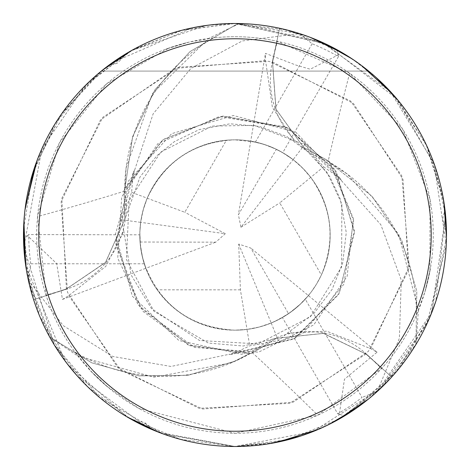 <?xml version="1.0" encoding="UTF-8"?>
<svg xmlns="http://www.w3.org/2000/svg" width="470" height="470" viewBox="0 0 470 470"><rect width="100%" height="100%" fill="white"/><g stroke="black" fill="none" stroke-linecap="round" stroke-linejoin="round"><path stroke-width="0.35" stroke-dasharray="2.35 1.76" d="M442.628 218.885L444.973 209.755L442.605 218.879L446.477 233.22A211.5 211.5 0 0 1 234.982 446.5L312.75 431.683L380.071 388.884L427.03 323.607L446.259 244.67L433.898 163.131L390.3 91.444L321.803 42.141L239.4 23.547L234.982 25.245L239.066 23.67A211.365 211.365 0 0 1 279.579 28.394L272.577 62.046L275.978 109.181L303.702 147.463L328.959 161.198L330.51 163.19L371.981 196.225L401.662 240.205L416.796 291.089L415.962 344.199A211.365 211.365 0 0 1 391.616 376.922L365.971 354.033L323.454 333.412L276.43 338.282L251.908 353.281L249.411 353.634L234.982 361.148L188.071 375.301L139.067 375.894L91.756 362.834L49.932 337.131A211.365 211.365 0 0 1 33.758 299.684L66.405 288.921L105.521 262.407L124.814 219.255L124.086 190.514L125.032 188.182L132.587 136.788L154.918 89.852L190.08 51.535L234.982 25.245L190.133 51.494L154.994 89.735L132.611 136.705L125.032 188.182L124.086 190.514L124.814 219.255L105.533 262.401L66.405 288.921L33.634 299.725L26.167 268.57M226.405 140.213C189.351 144.995 162.955 164.33 147.21 198.205L184.792 212.275L226.405 140.213A95.175 95.175 0 0 1 330.157 235A95.175 95.175 0 0 1 234.982 330.175L247.003 329.411L255.833 327.866L264.475 325.493L274.263 321.691L285.989 315.352L294.138 309.56L301.634 302.944L308.396 295.571L299.102 305.336L288.521 313.69L250.816 248.066L238.713 244.053L240.399 289.831L247.003 329.411M321.363 274.962C335.745 240.481 332.202 207.957 310.74 177.384L279.762 202.893L321.363 274.962A95.175 95.175 0 0 1 288.521 313.69M304.701 144.596L323.601 166.797L310.74 177.39L304.983 170.516L298.609 164.218L293.098 159.63L284.867 153.949L276.09 149.16L266.854 145.318L257.272 142.469L250.739 141.135L263.84 144.302L276.36 149.29L238.39 214.755L240.957 227.245L293.098 159.63L302.51 167.925L310.74 177.39L316.081 185.186L320.616 193.47L324.312 202.159L327.132 211.177L329.035 220.43L330.016 229.824L330.063 239.265L329.17 248.671L327.355 257.942L324.623 266.983L321.01 275.714L316.551 284.039L311.293 291.882L305.277 299.167L362.018 397.438A206.213 206.213 0 0 1 337.736 413.788L282.405 317.52L290.619 312.221L296.394 307.715L301.805 302.774L308.396 295.571L250.816 248.066M240.399 289.831L157.186 289.826C176.603 315.834 202.541 329.282 234.982 330.175A95.175 95.175 0 0 1 139.807 235A95.175 95.175 0 0 1 276.36 149.29M381.922 368.133L366.118 353.816A86.01 86.01 0 0 0 252.143 352.465A174.869 174.869 0 0 1 74.947 352.059A198.281 198.281 0 0 1 46.219 295.683L66.523 289.162A86.01 86.01 0 0 0 124.679 191.126A174.869 174.869 0 0 1 213.627 37.876A198.281 198.281 0 0 1 433.264 235A198.281 198.281 0 0 1 234.982 433.281L317.749 415.18L381.922 368.133A198.281 198.281 0 0 0 416.379 315.07L424.88 292.052L430.491 268.029L429.938 271.161L430.009 199.227L402.62 129.109L349.639 73.232L276.812 41.184A198.281 198.281 0 0 0 36.707 235A198.281 198.281 0 0 0 234.982 433.281L138.732 408.348L106.191 385.758A3644.492 934.854 64.5 0 0 93.019 373.421L106.191 385.758M269.621 443.645L234.982 446.5A211.5 211.5 0 0 1 151.64 429.386L145.136 422.865L130.778 419.046A211.5 211.5 0 0 1 108.312 65.63L117.212 63.256L127.693 52.734A211.5 211.5 0 0 1 234.982 23.5C284.985 24.064 329.541 39.926 368.645 71.088C329.541 39.926 284.985 24.064 234.982 23.5A211.5 211.5 0 0 1 445.002 209.984M349.639 73.232A3578.891 918.028 -55.5 0 0 328.13 161.41A86.01 86.01 0 0 1 272.312 62.028L276.812 41.184M425.844 288.739A3644.492 934.854 -55.5 0 1 429.938 271.161M328.13 161.41A174.869 174.869 0 0 1 416.379 315.07M277.929 442.094L234.982 446.5L288.392 439.644L338.676 419.334L381.981 387.063L415.962 344.193L418.382 310.37L398.666 234.089L347.524 174.247L330.439 163.096L328.882 161.104L303.608 147.392L275.872 109.146L272.512 62.028L279.603 28.265L310.318 37.371M323.601 166.803L340.198 178.347L295.577 132L233.373 115.514L171.65 133.668L128.287 181.197L115.855 244.306L137.939 304.719L188.141 344.927L251.908 353.293L276.43 338.282L323.436 333.406L365.971 354.033L391.616 376.922L366.018 353.986L323.536 333.336L276.542 338.236L252.026 353.27L249.529 353.616L231.328 362.84L153.931 377.21L78.014 356.143L49.932 337.131L91.691 362.805L138.909 375.871L187.982 375.319L234.982 361.148L249.529 353.616M252.143 352.465A3578.891 918.028 64.5 0 1 317.749 415.18M74.947 352.059L93.019 373.421M145.118 422.882L151.64 429.386M299.243 33.611L234.982 23.5C184.986 24.064 140.43 39.926 101.326 71.088C140.43 39.926 184.986 24.064 234.982 23.5L287.029 30.004L336.614 49.52L338.136 54.949L310.241 69.225L296.171 65.142L265.456 53.363L265.574 60.665L272.4 107.424L294.179 140.742L304.683 144.607L293.098 159.63L282 152.251L273.052 147.774L263.693 144.255L250.733 141.135L238.39 214.755M127.693 52.734L110.027 64.361M117.206 63.233L108.312 65.63M377.257 391.346L431.636 312.844L445.572 215.389L434.873 165.887L396.727 98.724L325.216 43.716L234.982 23.5L182.871 30.021L133.175 49.62L89.617 81.375L55.019 123.898L32.312 174.529L23.553 229.624L29.44 284.814L49.932 337.131A211.365 211.365 0 0 1 33.758 299.684L66.423 288.985L105.544 262.519L124.797 219.373L124.039 190.626L125.032 188.182L162.738 139.802L222.469 116.149L288.351 128.069L336.173 171.415L354.468 232.462L338.706 294.379L294.966 338.371L228.837 354.362M213.627 37.876L189.445 42.018L165.834 49.168L168.824 48.087L106.49 83.989L59.461 142.768L37.559 216.588L46.219 295.683M124.679 191.126A3578.891 918.028 -175.5 0 1 37.559 216.588M186.091 42.841A3644.492 934.854 -175.5 0 1 168.824 48.087M23.541 239.847L27.477 235.693L56.706 263.605L62.445 299.431L68.714 295.677L105.791 266.384L123.757 230.864L121.848 219.837L131.612 192.353L133.31 172.208L115.491 234.025L132.311 296.141L178.9 340.515L241.733 354.304L302.61 333.518L343.887 284.186L353.61 220.606L328.965 161.198L303.702 147.463L275.984 109.193L272.577 62.046L279.579 28.394A211.365 211.365 0 0 0 239.06 23.676L208.557 38.487L152.351 93.7L126.095 167.913L124.985 188.288M415.897 344.551A211.5 211.5 0 0 1 391.716 377.011L391.616 376.922A211.365 211.365 0 0 0 415.962 344.193L416.808 291.153L401.727 240.334L372.04 196.296L330.51 163.19L328.894 161.104M133.31 172.208L134.679 170.011L115.673 241.844L140.219 307.821L194.457 347.436L258.512 352.183L313.707 324.929L347.166 276.225L353.346 218.491L330.439 163.096M340.198 178.347L341.42 180.627L288.709 128.251L219.302 116.519L157.873 143.679L121.736 196.783L117.741 258.212L143.191 311.534L190.103 345.761L249.411 353.634L252.026 353.276M430.361 315.993L395.722 372.463L344.798 415.756L339.334 414.358L344.457 379.249L377.052 352.206L370.666 348.658L326.762 331.191L287.017 333.395L278.416 340.562L249.734 345.844L231.44 354.445L293.891 338.97L339.27 293.345L354.404 230.817L334.928 169.5L286.488 127.176L223.127 116.096L163.208 139.467L124.033 190.62M101.326 71.088L368.645 71.088L101.326 71.088M238.713 244.053L271.202 323.013L259.311 327.014L246.997 329.411L249.734 345.844M147.21 198.205L144.137 206.624L141.869 215.295L140.653 222.357L139.849 232.327L140.089 242.32L140.835 248.947L142.821 258.747L145.817 268.288L142.011 255.357L140.066 242.021L215.754 242.173L225.283 233.702L140.653 222.357L143.133 210.061L147.216 198.193C164.811 161.21 194.069 141.752 234.982 139.825A95.175 95.175 0 0 1 330.157 235A95.175 95.175 0 0 1 234.982 330.175A95.175 95.175 0 0 1 139.807 235A95.175 95.175 0 0 1 234.982 139.825L255.404 142.04A95.175 95.175 0 0 1 282.734 152.674L274.045 148.209L267.254 145.465L260.268 143.244L250.733 141.135L265.456 53.363M157.186 289.826A95.175 95.175 0 0 1 140.066 242.021M240.957 227.245L279.762 202.893M246.997 329.411L234.982 330.175C190.415 327.631 160.176 305.5 144.267 263.793A95.175 95.175 0 0 1 139.807 234.812L140.289 244.564L141.306 251.826L143.526 261.338L145.823 268.294L215.754 242.173M225.283 233.702L184.792 212.275M62.445 299.431L145.823 268.294L142.821 258.753L140.407 245.645L139.849 232.327L140.653 222.357L121.848 219.837M239.4 23.547A211.5 211.5 0 0 1 279.603 28.265M344.246 53.909L361.659 65.63M392.861 94.258L426.161 144.537L443.903 202.047M446.465 237.655L430.784 314.965M428.728 319.829L399.33 368.128L355.943 408.501M328.824 424.539L300.694 436.043M391.716 377.011L368.468 399.054M337.184 420.168L318.325 429.386M299.437 33.558A211.5 211.5 0 0 1 336.614 49.52M207.44 25.304L234.982 23.5L324.758 43.493M352.212 58.962L376.235 77.573M398.36 100.68L426.948 146.223L443.069 197.153M445.56 215.242L435.731 301.587M377.21 391.539A211.5 211.5 0 0 1 344.798 415.756M211.576 24.798L234.982 23.5L181.326 30.421L129.996 51.4L85.346 85.534L41.859 148.773L23.841 247.296L54.726 345.626L87.614 386.704L130.472 418.87L180.427 439.338L234.982 446.5L163.719 434.133M146.804 427.242L76.945 375.554M66.84 363.292L39.445 315.599L25.274 262.454M134.679 170.011L153.138 113.846L190.855 68.461L242.273 40.966L299.372 33.581L312.145 43.769A206.213 206.213 0 0 1 338.447 56.617L282.734 152.674M341.42 180.627L380.829 224.701L401.274 280.055L399.377 338.329L377.228 391.475L362.018 397.438M231.44 354.445L228.855 354.362L170.974 366.459L112.8 356.477L63.256 325.657L28.306 279.903L54.062 344.539L100.051 397.867L163.014 433.875L234.982 446.5L159.06 432.406M126.941 416.82L67.833 364.585M64.649 360.373L25.65 265.174M23.917 221.499L25.239 207.811M36.977 160.675L62.122 113.141L98.165 73.714M112.588 62.516L192.277 27.859M23.524 230.923L24.969 209.984M34.163 168.648L61.053 114.668L101.99 70.547M131.541 50.525L206.336 25.451M27.477 235.693L28.77 234.589L139.807 234.812M131.612 192.353L147.216 198.193M377.052 352.206L308.396 295.571L301.64 302.938L291.488 311.587L280.238 318.731L271.202 323.013L278.416 340.562M144.267 263.793L30.791 263.793L28.353 279.95M339.334 414.358L337.736 413.788M30.791 263.793A206.213 206.213 0 0 1 28.77 234.589M28.306 279.903A211.5 211.5 0 0 1 23.535 239.724M49.655 336.902A211.5 211.5 0 0 1 33.634 299.725M305.277 299.167A95.175 95.175 0 0 1 282.405 317.52M255.404 142.04L312.145 43.769M338.136 54.949L338.447 56.617M272.312 62.028A3551.185 910.919 -55.5 0 1 277.335 41.295M366.118 353.816A3551.185 910.919 64.5 0 1 381.564 368.527M66.523 289.162A3551.185 910.919 -175.5 0 1 46.054 295.178M68.708 295.671L120.643 370.113L202.646 409.023L293.157 402.167L368.363 351.36L408.501 269.956L403.013 179.364L353.358 103.406L272.518 62.022M265.579 60.665L175.145 68.42L100.445 119.985L61.124 201.795L67.521 292.328L117.952 367.793L199.151 408.336L289.767 403.313L366.018 353.992M370.666 348.664L409.164 266.466L401.862 175.992L350.673 101.038L269.063 61.312L178.5 67.251L102.789 117.3L61.828 198.287L66.417 288.98M424.88 292.052L430.491 268.035M90.628 370.924L108.623 387.797M189.445 42.018L165.834 49.168M123.751 230.864L131.095 274.921L151.346 308.432L199.521 340.503L258.018 343.893L310.406 316.851L341.584 267.013L341.866 203.968L327.038 172.414L303.614 147.386M294.185 140.742L254.246 125.384L212.164 126.066L160.787 152.033L129.156 200.52L126.389 259.393L153.96 311.31L208.416 343.077L243.155 346.014L276.542 338.241M287.017 333.395L314.119 313.255L332.108 289.391L342.671 263.1L346.272 232.55L340.345 199.151L329.922 176.879L312.544 155.182L286.929 136.553L259.258 126.389L230.006 123.798L199.333 129.573L174.458 141.576L156.939 155.652L140.054 176.89L124.791 219.373"/><path stroke-width="0.7" d="M234.982 38.763A196.237 196.237 0 0 1 431.219 235A196.237 196.237 0 0 1 234.982 431.237A196.237 196.237 0 0 1 38.746 235A196.237 196.237 0 0 1 234.982 38.763M234.982 23.5A211.5 211.5 0 0 1 446.482 235A211.5 211.5 0 0 1 234.982 446.5A211.5 211.5 0 0 1 23.482 235A211.5 211.5 0 0 1 234.982 23.5M446.477 233.226C446.059 221.358 445.566 213.609 445.002 209.984M130.772 419.046C141.258 424.616 148.215 428.064 151.64 429.386M110.027 64.361L108.123 65.771M310.318 37.371L344.246 53.909M361.659 65.63L392.861 94.258M443.903 202.047L446.465 237.655M430.784 314.965L428.728 319.829M355.943 408.501L328.824 424.539M300.694 436.043L269.621 443.645M368.468 399.054L337.184 420.168M318.325 429.386L277.929 442.094M324.758 43.493L352.212 58.962M376.235 77.573L398.36 100.68M443.069 197.153L445.56 215.242M435.731 301.587L430.361 315.993M163.719 434.133L146.804 427.242M76.945 375.554L66.84 363.292M25.274 262.454L23.541 239.847M159.06 432.406L126.941 416.82M67.833 364.585L64.649 360.373M25.65 265.174L23.917 221.499M25.239 207.811L36.977 160.675M98.165 73.714L112.588 62.516M192.277 27.859L207.44 25.304M26.167 268.57L23.524 230.923M24.969 209.984L34.163 168.648M101.99 70.547L131.541 50.525M206.336 25.451L211.576 24.798"/></g></svg>
